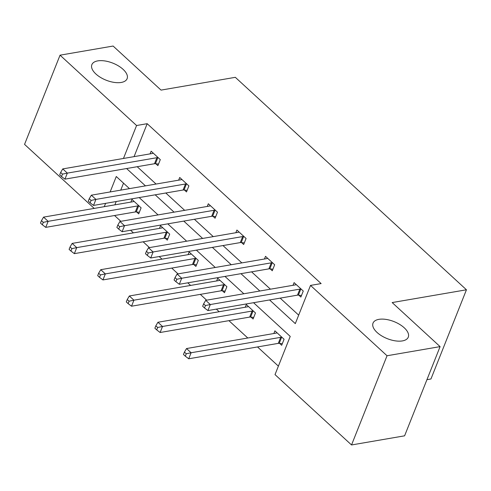 <?xml version="1.0" encoding="UTF-8"?>
<svg xmlns="http://www.w3.org/2000/svg" width="491" height="491" viewBox="0 0 491 491"><rect width="100%" height="100%" fill="white"/><g stroke="black" fill="none" stroke-linecap="round" stroke-linejoin="round"><path stroke-width="0.74" d="M121.222 82.451A18.971 9.169 -158.3 0 1 100.508 77.412A18.971 9.169 -158.3 0 1 91.866 64.652A18.971 9.169 -158.3 0 1 97.758 60.884A18.971 9.169 -158.3 0 1 118.472 65.923A18.971 9.169 -158.3 0 1 127.114 78.683A18.971 9.169 -158.3 0 1 121.222 82.451M402.387 340.914A18.971 9.169 -158.3 0 1 381.673 335.875A18.971 9.169 -158.3 0 1 373.031 323.115A18.971 9.169 -158.3 0 1 378.923 319.346A18.971 9.169 -158.3 0 1 399.637 324.385A18.971 9.169 -158.3 0 1 408.279 337.139A18.971 9.169 -158.3 0 1 402.387 340.914M426.943 379.672L430.951 378.984L466.45 289.782L235.324 77.32L161.036 90.105L113.108 46.044L60.049 55.176L136.572 125.518L123.462 158.458M466.45 289.782L392.168 302.566L440.096 346.621L404.596 435.824L351.538 444.956L275.015 374.615L290.224 336.403L253.565 302.708M114.544 215.524L120.847 221.318M130.575 230.254L133.411 232.863M143.139 241.805L149.442 247.599M159.17 256.541L162.005 259.15M171.733 268.092L178.037 273.886M187.758 282.822L190.6 285.431M200.322 294.373L206.625 300.167M216.353 309.109L219.189 311.717M228.916 320.66L247.783 337.998M257.511 346.941L278.391 366.133M94.204 208.405L24.55 144.379L60.049 55.176M440.096 346.621L387.037 355.754L351.538 444.956M184.444 190.048L186.494 191.932L188.894 185.905L179.724 177.478L178.656 180.16M241.627 242.615L243.677 244.5L246.077 238.473L236.914 230.046L235.846 232.728M298.816 295.183L300.866 297.067L303.266 291.04L294.097 282.613L293.029 285.302M137.204 166.707L156.07 184.051M165.798 192.994L184.665 210.332M194.387 219.274L213.254 236.619M222.982 245.561L241.848 262.9M251.576 271.842L270.443 289.187M280.171 298.129L298.681 315.142M269.559 299.952L295.306 323.624L310.515 285.412L321.126 283.583L147.183 123.689L134.074 156.629M270.222 268.896L272.272 270.78L274.672 264.753L265.508 256.333L264.44 259.015M213.033 216.328L215.083 218.213L217.482 212.186L208.319 203.765L207.251 206.447M155.85 163.761L157.899 165.645L160.299 159.618L151.136 151.197L150.068 153.879M147.183 123.689L136.572 125.518M310.515 285.412L387.037 355.754M129.464 188.63L116.281 176.508L110.131 191.956M105.596 203.354L104.276 206.674M243.837 293.765L224.97 276.421M215.248 267.478L196.382 250.14M186.654 241.198L167.787 223.853M158.059 214.911L139.192 197.572M126.592 168.536L145.459 185.874M155.187 194.817L174.053 212.161M183.775 221.103L202.642 238.442M212.37 247.384L231.236 264.729M240.964 273.671L259.831 291.01M123.517 183.161L120.743 190.127M116.207 201.525L114.888 204.845M130.876 202.096L131.944 199.414L141.107 207.834L138.714 213.861L136.664 211.977M159.471 228.383L160.539 225.694L169.702 234.121L167.302 240.148L165.252 238.264M188.065 254.663L189.133 251.981L198.296 260.402L195.897 266.429L193.847 264.545M216.654 280.95L217.722 278.262L226.891 286.689L224.491 292.716L222.441 290.832M245.248 307.231L246.316 304.549L255.48 312.976L253.086 319.003L251.036 317.112M273.843 333.518L274.911 330.83L284.074 339.256L281.674 345.283L279.625 343.399M301.21 289.156L300.793 289.107A2.964 1.43 21.7 0 0 299.866 289.125L210.301 304.537L205.723 300.326L295.287 284.909A2.964 1.43 21.7 0 0 295.944 284.651L296.147 284.498M301.499 295.478L298.393 295.134A2.964 1.43 21.7 0 0 297.472 295.152L207.908 310.564L210.301 304.537L205.453 305.555L203.618 303.868L202.66 306.28L204.489 307.967L205.453 305.555M204.489 307.967L207.908 310.564M205.723 300.326L203.618 303.868M276.961 332.72L276.758 332.867A2.964 1.43 -158.3 0 1 276.095 333.131L186.531 348.542L191.116 352.753L188.716 358.78L278.28 343.369A2.964 1.43 -158.3 0 1 279.207 343.35L282.313 343.694M186.261 353.772L184.432 352.09L183.468 354.496L185.303 356.184L186.261 353.772L191.116 352.753L280.68 337.342A2.964 1.43 -158.3 0 1 281.607 337.323L282.024 337.372M184.432 352.09L186.531 348.542M188.716 358.78L185.303 356.184M272.622 262.869L272.198 262.826A2.964 1.43 21.7 0 0 271.278 262.838L181.713 278.25L177.128 274.039L266.693 258.628A2.964 1.43 21.7 0 0 267.356 258.37L267.558 258.217M272.904 269.191L269.805 268.853A2.964 1.43 21.7 0 0 268.878 268.865L179.313 284.277L181.713 278.25L176.858 279.269L175.023 277.587L174.066 279.999L175.895 281.681L176.858 279.269M175.895 281.681L179.313 284.277M177.128 274.039L175.023 277.587M244.027 236.588L243.61 236.539A2.964 1.43 21.7 0 0 242.683 236.558L153.118 251.969L148.534 247.759L238.098 232.341A2.964 1.43 21.7 0 0 238.761 232.083L238.964 231.93M244.309 242.91L241.21 242.566A2.964 1.43 21.7 0 0 240.283 242.585L150.719 257.996L153.118 251.969L148.264 252.988L146.428 251.3L145.471 253.712L147.306 255.4L148.264 252.988M147.306 255.4L150.719 257.996M148.534 247.759L146.428 251.3M248.366 306.433L248.164 306.587A2.964 1.43 -158.3 0 1 247.507 306.844L157.942 322.256L162.521 326.472L160.121 332.499L249.692 317.082A2.964 1.43 -158.3 0 1 250.613 317.069L253.718 317.407M157.666 327.491L155.837 325.803L154.874 328.215L156.709 329.897L157.666 327.491L162.521 326.472L252.086 311.055A2.964 1.43 -158.3 0 1 253.012 311.042L253.43 311.085M155.837 325.803L157.942 322.256M160.121 332.499L156.709 329.897M219.778 280.146L219.569 280.3A2.964 1.43 -158.3 0 1 218.912 280.557L129.348 295.975L133.926 300.185L131.533 306.212L221.097 290.801A2.964 1.43 -158.3 0 1 222.018 290.782L225.124 291.126M129.078 301.204L127.243 299.522L126.285 301.928L128.114 303.616L129.078 301.204L133.926 300.185L223.497 284.774A2.964 1.43 -158.3 0 1 224.418 284.755L224.841 284.805M127.243 299.522L129.348 295.975M131.533 306.212L128.114 303.616M215.432 210.301L215.015 210.258A2.964 1.43 21.7 0 0 214.088 210.271L124.524 225.682L119.939 221.472L209.51 206.06A2.964 1.43 21.7 0 0 210.166 205.803L210.369 205.649M215.721 216.623L212.615 216.285A2.964 1.43 21.7 0 0 211.689 216.298L122.124 231.709L124.524 225.682L119.669 226.701L117.84 225.019L116.876 227.431L118.712 229.113L119.669 226.701M118.712 229.113L122.124 231.709M119.939 221.472L117.84 225.019M191.183 253.865L190.981 254.019A2.964 1.43 -158.3 0 1 190.318 254.277L100.753 269.688L105.338 273.904L102.938 279.931L192.503 264.514A2.964 1.43 -158.3 0 1 193.429 264.502L196.529 264.839M100.483 274.923L98.648 273.235L97.691 275.647L99.526 277.329L100.483 274.923L105.338 273.904L194.902 258.487A2.964 1.43 -158.3 0 1 195.823 258.475L196.247 258.518M98.648 273.235L100.753 269.688M102.938 279.931L99.526 277.329M186.838 184.021L186.42 183.972A2.964 1.43 21.7 0 0 185.494 183.984L95.929 199.401L91.351 195.185L180.915 179.774A2.964 1.43 21.7 0 0 181.572 179.516L181.774 179.362M187.126 190.336L184.021 189.999A2.964 1.43 21.7 0 0 183.1 190.017L93.529 205.428L95.929 199.401L91.081 200.42L89.245 198.732L88.288 201.144L90.117 202.832L91.081 200.42M90.117 202.832L93.529 205.428M91.351 195.185L89.245 198.732M162.589 227.579L162.386 227.732A2.964 1.43 -158.3 0 1 161.723 227.99L72.159 243.407L76.743 247.617L74.344 253.644L163.908 238.233A2.964 1.43 -158.3 0 1 164.835 238.215L167.94 238.558M71.889 248.636L70.06 246.955L69.096 249.36L70.931 251.048L71.889 248.636L76.743 247.617L166.308 232.206A2.964 1.43 -158.3 0 1 167.235 232.188L167.652 232.237M70.06 246.955L72.159 243.407M74.344 253.644L70.931 251.048M158.249 157.734L157.826 157.691A2.964 1.43 21.7 0 0 156.905 157.703L67.341 173.114L62.756 168.904L152.32 153.493A2.964 1.43 21.7 0 0 152.983 153.235L153.186 153.082M158.532 164.055L155.432 163.718A2.964 1.43 21.7 0 0 154.505 163.73L64.941 179.141L67.341 173.114L62.486 174.133L60.651 172.451L59.693 174.864L61.522 176.545L62.486 174.133M61.522 176.545L64.941 179.141M62.756 168.904L60.651 172.451M133.994 201.298L133.791 201.451A2.964 1.43 -158.3 0 1 133.135 201.709L43.57 217.12L48.149 221.331L45.749 227.364L135.313 211.946A2.964 1.43 -158.3 0 1 136.24 211.934L139.346 212.272M43.294 222.355L41.465 220.668L40.501 223.08L42.336 224.761L43.294 222.355L48.149 221.331L137.713 205.919A2.964 1.43 -158.3 0 1 138.64 205.907L139.057 205.95M41.465 220.668L43.57 217.12M45.749 227.364L42.336 224.761M300.793 289.107L298.393 295.134M299.866 289.125L297.472 295.152M278.28 343.369L280.68 337.342M279.207 343.35L281.607 337.323M272.198 262.826L269.805 268.853M271.278 262.838L268.878 268.865M243.61 236.539L241.21 242.566M242.683 236.558L240.283 242.585M249.692 317.082L252.086 311.055M250.613 317.069L253.012 311.042M221.097 290.801L223.497 284.774M222.018 290.782L224.418 284.755M215.015 210.258L212.615 216.285M214.088 210.271L211.689 216.298M192.503 264.514L194.902 258.487M193.429 264.502L195.823 258.475M186.42 183.972L184.021 189.999M185.494 183.984L183.1 190.017M163.908 238.233L166.308 232.206M164.835 238.215L167.235 232.188M157.826 157.691L155.432 163.718M156.905 157.703L154.505 163.73M135.313 211.946L137.713 205.919M136.24 211.934L138.64 205.907"/></g></svg>
